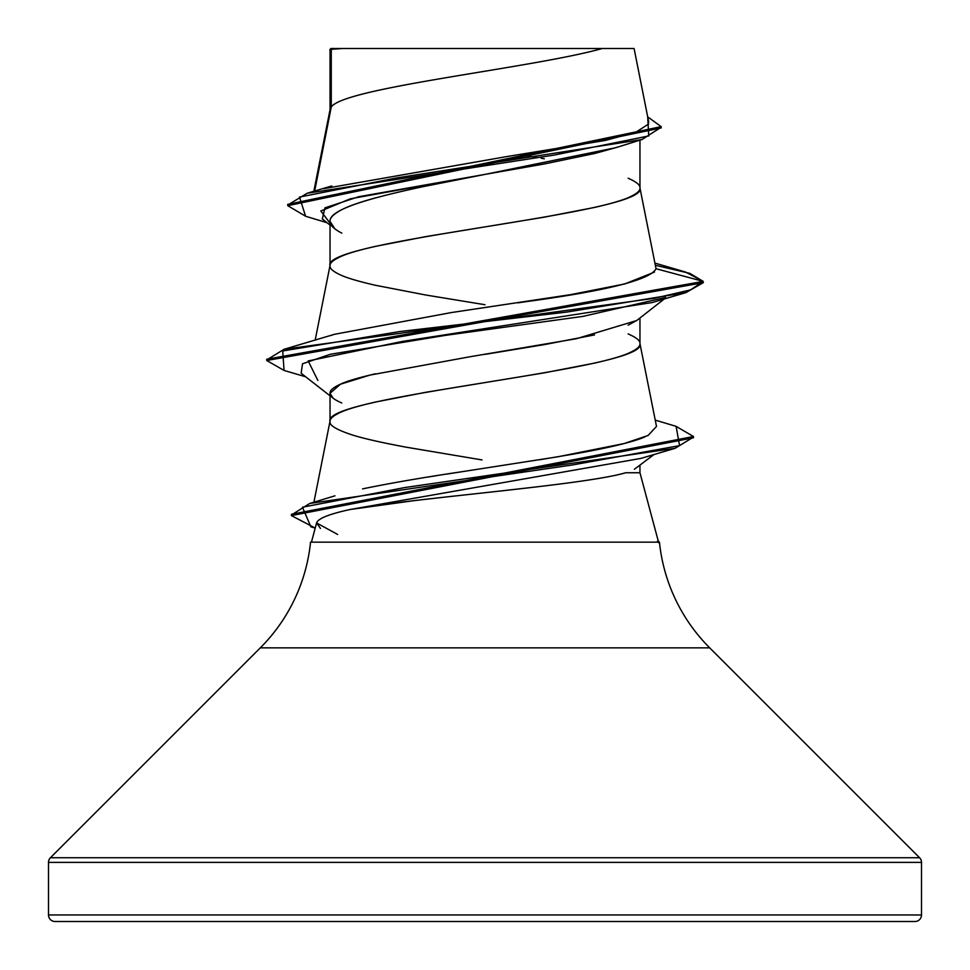 <?xml version="1.0" encoding="UTF-8"?>
<svg xmlns="http://www.w3.org/2000/svg" width="970" height="970" viewBox="0 0 970 970"><rect width="100%" height="100%" fill="white"/><g stroke="black" fill="none" stroke-linecap="round" stroke-linejoin="round"><path stroke-width="1.45" d="M921.5 862.378L921.5 914.952L48.5 914.952A6.548 6.548 0 0 0 55.047 921.5L914.952 921.5A6.548 6.548 0 0 0 921.5 914.952L921.5 862.378L48.5 862.378L48.5 914.952L921.5 914.952L48.5 914.952L48.5 862.378L921.5 862.378A6.548 6.548 0 0 0 919.584 857.747L50.416 857.747A6.548 6.548 0 0 0 48.5 862.378M919.584 857.747L709.688 647.851L260.312 647.851L50.416 857.747L919.584 857.747L709.688 647.851A174.6 174.6 0 0 1 659.454 542.157A174.6 174.6 0 0 0 709.688 647.851L260.312 647.851A174.6 174.6 0 0 0 310.546 542.157A174.6 174.6 0 0 1 260.312 647.851L50.416 857.747M455.16 495.961L415.111 500.496L350.218 509.492C329.218 514.039 318.002 518.526 316.596 522.939L311.443 542.157M337.645 534.446L316.596 522.939C318.002 518.526 329.218 514.039 350.218 509.492C416.942 497.525 582.558 485.473 625.638 472.754L639.957 472.754L658.557 542.157L639.957 472.754L625.638 472.754C617.053 475.409 599.896 478.537 574.155 482.151M537.453 486.794L496.822 491.402M314.668 191.041L331.267 107.015C344.156 87.506 533.306 68.009 602.273 48.5L633.992 48.5L602.273 48.5C533.306 68.009 344.156 87.506 331.267 107.015L330.042 110.131L331.267 107.015L331.267 49.312L330.042 49.312L330.042 109.731L330.042 49.312L331.267 49.312L331.267 107.015L315.638 186.119M616.423 147.488L594.634 153.502L544.449 163.93L485 174.394L425.66 186.155M375.39 197.904C359.652 202.269 348.472 206.186 341.828 209.665C333.547 214.055 329.618 217.971 330.042 221.402L330.042 265.416L330.042 221.402C329.618 224.846 333.547 228.762 341.816 233.152M330.042 265.804C329.606 262.979 333.534 259.73 341.84 256.08C348.533 253.182 359.724 249.945 375.426 246.356L425.697 236.619L544.303 217.159L594.574 207.435C610.275 203.833 621.467 200.596 628.16 197.698C636.465 194.048 640.394 190.799 639.957 187.974L639.957 140.141L639.957 187.974C640.394 185.137 636.465 181.887 628.16 178.237M636.975 320.306L628.148 325.168M594.549 334.905L544.303 344.629L485.048 354.353M375.475 373.802C359.749 377.403 348.533 380.652 341.852 383.55C333.547 387.188 329.618 390.425 330.042 393.274L330.042 421.101L330.042 393.274C329.606 396.112 333.522 399.349 341.779 402.986M482.029 459.938L405.812 447.121C379.585 442.211 361.082 437.931 350.315 434.305C335.875 429.37 329.121 425.09 330.042 421.489C329.606 418.664 333.534 415.415 341.84 411.765C348.533 408.867 359.724 405.63 375.426 402.041L425.697 392.304L544.303 372.844L594.574 363.107C610.275 359.518 621.467 356.281 628.16 353.383C636.465 349.733 640.394 346.484 639.957 343.659L639.957 317.978L639.957 343.659C649.548 369.594 320.452 395.554 330.042 421.501M544.303 158.777L541.199 158.243M519.993 154.691L537.053 157.54L520.029 154.691M639.957 343.647C640.394 340.822 636.465 337.572 628.16 333.922M485 304.725L425.697 295.001L375.426 285.277C359.724 281.676 348.533 278.438 341.84 275.541C333.534 271.891 329.606 268.642 330.042 265.816C320.452 239.869 649.548 213.909 639.957 187.974L656.035 268.726L703.25 281.385L689.803 273.346L655.429 265.307M323.786 188.665L506.049 156.703L605.256 140.444L635.823 132.247L648.615 123.99M639.957 472.754L639.957 465.454M330.042 49.312L330.042 51.277L330.855 48.5L602.273 48.5L342.665 48.5L331.267 49.312L342.665 48.5L331.037 48.5M615.404 147.779L485 174.394L350.364 198.802L320.84 210.999L330.042 223.209M327.06 222.724L305.574 216.237L299.5 197.055L396.924 177.862L642.055 139.498L661.116 127.288M287.738 205.676L287.738 204.379L661.176 126.646L661.176 127.943L287.738 205.676L305.635 216.249M654.993 263.125L685.463 272.012L703.25 281.385L703.25 282.682L703.25 281.385L266.75 359.215L266.75 360.513L703.25 282.682L685.972 292.6L566.916 312.061L399.87 331.522L282.706 350.982L284.052 370.443L305.695 376.796M661.176 126.646L647.693 116.849L648.748 135.945L554.331 155.042L307.175 193.248L287.799 205.022M447.243 474.003L557.665 456.821L624.037 443.581L648.057 435.494L656.508 426.436L639.957 343.659M427.976 477.046L436.148 475.736M330.127 335.705L332.977 334.783M517.907 302.858L525.328 301.755C607.038 290.733 650.603 279.724 656.035 268.726L703.25 281.385L690.567 289.872L653.986 298.36L284.028 349.297L266.823 359.87M310.546 542.157L659.454 542.157L310.546 542.157M316.596 522.939L320.476 528.456M350.218 509.492L640.988 458.386L350.218 509.492M317.82 380.398L308.181 360.937L402.138 341.476L652.192 302.555L685.972 292.6M693.417 437.143L675.084 448.322L404.623 487.583L302.446 507.213L310.897 526.855L315.201 528.116M676.041 426.327L693.489 436.5L291.4 514.294L291.4 515.591L693.489 437.797L693.489 436.5M315.226 528.056L291.4 515.591M284.113 370.467L266.75 360.513M654.471 272.085L624.728 283.955L570.578 294.662L451.305 312.57L334.541 334.286L284.028 349.297M644.783 436.973C632.149 442.271 608.008 448.043 572.348 454.287L539.781 459.744M462.836 471.59C424.023 477.337 390.595 483.096 362.562 488.88M291.473 514.949L309.709 503.478L572.773 464.909L679.57 445.63L676.102 426.339L655.259 420.131M333.171 398.27L330.042 393.274L340.482 384.193L369.982 375.087L469.213 356.887L576.41 338.724L636.599 320.561M665.626 297.438L582.885 316.39L445.618 335.341L330.285 354.292L302.531 363.774L301.137 373.244L330.042 395.821M634.404 469.262L654.047 454.493M55.047 921.5A6.548 6.548 0 0 1 48.5 914.952L921.5 914.952A6.548 6.548 0 0 1 914.952 921.5L55.047 921.5L914.952 921.5M330.042 225.076L322.319 218.99L324.962 207.847L358.876 196.692L485 174.394C401.701 190.132 328.369 205.725 330.042 221.402L334.808 228.75M648.748 122.135L634.089 48.5M615.501 147.779L642.055 139.498M329.897 50.21L329.897 49.603M331.788 185.949L307.175 193.248M330.115 109.343L313.819 191.296M330.115 265.028L315.177 340.13M330.115 420.713L313.904 502.23M640.988 458.386L675.084 448.322M334.941 495.828L309.709 503.478M636.696 320.536L664.304 298.954M658.788 542.8L658.788 541.502L657.49 541.151"/></g></svg>
